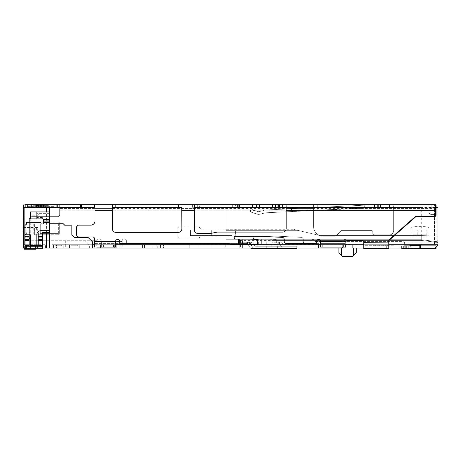 <?xml version="1.0" encoding="UTF-8"?>
<svg xmlns="http://www.w3.org/2000/svg" width="461" height="461" viewBox="0 0 461 461"><rect width="100%" height="100%" fill="white"/><g stroke="black" fill="none" stroke-linecap="round" stroke-linejoin="round"><path stroke-width="0.35" stroke-dasharray="2.31 1.73" d="M347.571 252.922L356.261 252.922L347.571 252.922M338.881 252.922L342.362 256.397L352.786 256.397L347.571 256.397L352.786 256.397L356.261 252.922M353.564 248.058L347.571 248.058L356.261 248.058L353.564 248.058L353.564 255.008L341.584 255.008L341.584 248.058L352.855 248.058M339.792 253.562L341.584 255.008M310.916 210.579L310.783 207.802L265.392 210.02A4.172 4.172 0 0 0 264.499 210.164L259.52 211.524A3.475 3.475 0 0 1 257.428 211.443A3.475 3.475 0 0 0 259.52 211.524A3.475 3.475 0 0 1 257.428 211.443L253.59 210.072L257.428 211.443L253.59 210.072L252.657 212.688L253.59 210.072L252.657 212.688L256.489 214.065L250.692 211.985L252.657 212.688L250.692 211.985L252.657 212.688L253.59 210.072L252.282 209.605L257.428 211.443A3.475 3.475 0 0 0 259.52 211.524L264.499 210.164A4.172 4.172 0 0 1 265.392 210.02A4.172 4.172 0 0 0 264.499 210.164A4.172 4.172 0 0 1 265.392 210.02L374.407 204.69A3.475 3.475 0 0 1 374.574 204.684L380.434 204.684L374.574 204.684L374.574 207.467L380.434 207.467L265.53 212.798A1.389 1.389 0 0 0 265.231 212.844L258.598 214.428L253.631 213.04L258.598 214.428L256.489 214.065L260.252 214.209L265.231 212.844A1.389 1.389 0 0 1 265.53 212.798L374.539 207.467A0.697 0.697 0 0 1 374.574 207.467L225.913 207.317L225.913 230.679L299.108 230.679L225.913 230.679L225.913 239.714L421.268 239.714L225.913 239.714L225.913 230.679L299.108 230.679L319.963 235.542L421.268 235.542L437.95 236.239L437.95 207.317L429.099 207.317L429.099 208.407L393.642 208.407L393.642 207.317L313.555 207.317L313.555 208.407L59.665 208.407L59.665 207.317L56.282 207.317L56.282 204.955L56.282 207.317L54.196 207.317L54.196 204.955L56.282 204.955L31.947 204.955L31.947 227.55L37.716 227.55L37.716 231.024L23.05 231.024L23.05 227.55L34.638 227.55L34.638 222.202L33.244 222.202L33.244 234.718L34.638 234.718L34.638 231.024L34.638 234.718L58.276 234.718L33.244 234.718M40.989 206.344L48.636 206.344L40.989 206.344M40.989 205.646L48.636 205.646L40.989 205.646M281.458 207.317L281.994 207.317L281.994 204.684L235.41 204.684L237.83 204.684L237.83 207.467L238.637 207.508L436.048 207.467L421.268 207.467L421.268 235.542L319.963 235.542L299.108 230.679L319.963 235.542L421.268 235.542L421.268 239.714L239.121 239.714L242.595 239.714L240.509 239.714L240.509 248.058L242.595 248.058L239.818 248.058L435.167 248.058L89.653 248.058L89.653 245.275L85.481 241.103L65.318 241.103L65.318 248.058L45.437 248.058L45.437 244.722L24.3 244.722L24.3 208.43L24.3 244.722L24.3 230.419L24.3 244.722L31.947 244.722L31.947 231.024L37.716 231.024M278.819 207.317L238.89 207.317L238.89 205.358L237.83 204.684L380.434 204.684L199.371 204.684L281.994 204.684L281.994 207.317L235.41 207.317L235.41 204.684L235.41 207.317L238.637 207.508M232.655 204.684L232.655 207.467L225.913 207.467L281.458 207.467M257.29 244.589L242.307 244.589L242.307 239.029L238.504 239.029L238.504 244.589L230.684 244.589L229.019 243.615L119.704 243.615L119.704 241.529A2.086 2.086 0 0 0 117.618 239.443A2.086 2.086 0 0 0 115.532 241.529L115.532 243.368L94.672 243.368L94.672 244.722L115.532 244.722L115.532 243.368M112.461 204.684L435.633 204.684L436.048 205.105L436.048 215.114A1.389 1.389 0 0 1 434.66 216.503L416.583 216.503A1.389 1.389 0 0 0 415.666 216.849L388.773 240.556L388.773 242.924L363.746 242.642A2.086 2.086 0 0 0 361.66 240.556L347.755 240.556A2.086 2.086 0 0 0 345.992 241.529L320.643 241.529A2.086 2.086 0 0 0 318.557 239.443A2.086 2.086 0 0 0 316.477 241.529L316.477 243.615L286.316 243.615A2.086 2.086 0 0 1 284.23 241.529L284.23 239.449A2.086 2.086 0 0 0 282.247 237.363L259.514 236.245L235.565 236.245A1.389 1.389 0 0 0 234.176 237.64A1.389 1.389 0 0 0 235.565 239.029L238.504 239.029M383.517 244.722L390.121 244.722L383.517 244.722M383.517 248.058L390.121 248.058L383.517 248.058M49.327 223.723L63.232 223.723L65.318 225.809L71.83 225.809L71.83 234.845L74.613 237.628L88.258 237.628L92.431 241.8L92.431 244.722L350.377 244.578M342.287 244.578L342.287 247.09M342.287 248.058L341.584 248.058M30.34 211.939L49.327 211.939L36.874 211.939L36.874 213.334L36.874 211.939L32.846 211.939L49.327 211.939L49.327 222.98L49.327 219.436L43.766 219.436L43.766 220.283A1.389 1.389 0 0 0 42.377 218.894L42.377 217.5L42.377 218.894L36.874 218.894L36.874 217.5L36.874 218.894L32.846 218.894L49.327 218.894L30.34 218.894M32.846 218.894L32.846 211.939M246.768 244.722L239.818 244.722L239.818 242.215L246.768 242.215L239.818 242.215L239.818 244.722L239.818 242.215L246.768 242.215L246.768 244.722L239.818 244.722L239.818 242.215L247.471 242.215L246.768 242.215L246.768 244.722L247.471 244.722L246.768 244.722L246.768 242.215L247.471 242.215L239.818 242.215L239.818 244.722L239.818 242.215L246.768 242.215L246.768 244.722L246.768 242.215L247.471 242.215L239.818 242.215L239.818 244.722L239.818 242.215L246.768 242.215L246.768 244.722L246.768 242.215L247.471 242.215L239.818 242.215L239.818 244.722L239.818 242.215L246.768 242.215L246.768 244.722L239.818 244.722L239.818 242.215L247.471 242.215L239.818 242.215L239.818 244.722L247.471 244.722L247.471 242.215L246.768 242.215L246.768 244.722L246.768 242.215L247.471 242.215L247.471 244.722L246.768 244.722L246.768 242.215L246.768 244.722L239.818 244.722L247.471 244.722L247.471 242.215A3.895 3.895 0 0 1 250.842 244.163A3.895 3.895 0 0 0 247.471 242.215L247.471 244.722L246.768 244.722L246.768 242.215L246.768 244.722L246.768 242.215L246.768 244.722L239.818 244.722L247.471 244.722L247.471 242.215A3.895 3.895 0 0 1 250.842 244.163A3.895 3.895 0 0 0 247.471 242.215L247.471 244.722L246.768 244.722L246.768 242.215L246.768 244.722L239.818 244.722L247.471 244.722L247.471 242.215A3.895 3.895 0 0 1 250.842 244.163A3.895 3.895 0 0 0 247.471 242.215L247.471 244.722L246.768 244.722L246.768 242.215L246.768 244.722L246.768 242.215L246.768 244.722L239.818 244.722L247.471 244.722L247.471 242.215A3.895 3.895 0 0 1 250.842 244.163A3.895 3.895 0 0 0 247.471 242.215L247.471 244.722L246.768 244.722L246.768 242.215L246.768 244.722M248.675 245.413A1.389 1.389 0 0 0 247.471 244.722L247.471 242.215A3.895 3.895 0 0 1 250.842 244.163A3.895 3.895 0 0 0 247.471 242.215L247.471 244.722A1.389 1.389 0 0 1 248.675 245.413A1.389 1.389 0 0 0 247.471 244.722A1.389 1.389 0 0 1 248.675 245.413A1.389 1.389 0 0 0 247.471 244.722A1.389 1.389 0 0 1 248.675 245.413A1.389 1.389 0 0 0 247.471 244.722A1.389 1.389 0 0 1 248.675 245.413A1.389 1.389 0 0 0 247.471 244.722A1.389 1.389 0 0 1 248.675 245.413A1.389 1.389 0 0 0 247.471 244.722A1.389 1.389 0 0 1 248.675 245.413L249.476 246.802L248.675 245.413M251.643 245.546L250.842 244.163A3.895 3.895 0 0 0 247.471 242.215A3.895 3.895 0 0 1 250.842 244.163L251.643 245.546A1.389 1.389 0 0 0 252.847 246.243A1.389 1.389 0 0 1 251.643 245.546A1.389 1.389 0 0 0 252.847 246.243A1.389 1.389 0 0 1 251.643 245.546A1.389 1.389 0 0 0 252.847 246.243A1.389 1.389 0 0 1 251.643 245.546A1.389 1.389 0 0 0 252.847 246.243A1.389 1.389 0 0 1 251.643 245.546A1.389 1.389 0 0 0 252.847 246.243A1.389 1.389 0 0 1 251.643 245.546A1.389 1.389 0 0 0 252.847 246.243A1.389 1.389 0 0 1 251.643 245.546M296.792 248.058L296.792 246.243L296.792 248.744L296.792 246.243L296.792 248.744L252.847 248.744L296.792 248.744L296.792 246.243L296.792 248.744L296.792 246.243L296.792 248.744L252.847 248.744L296.792 248.744L296.792 246.243L296.792 248.744L255.625 248.744L296.792 248.744L296.792 246.243L296.792 248.744L252.847 248.744A3.895 3.895 0 0 1 249.476 246.802A3.895 3.895 0 0 0 252.847 248.744A3.895 3.895 0 0 1 249.476 246.802A3.895 3.895 0 0 0 252.847 248.744A3.895 3.895 0 0 1 249.476 246.802A3.895 3.895 0 0 0 252.847 248.744A3.895 3.895 0 0 1 249.476 246.802A3.895 3.895 0 0 0 252.847 248.744A3.895 3.895 0 0 1 249.476 246.802A3.895 3.895 0 0 0 250.634 248.058M296.792 248.744L296.792 246.243L296.792 248.744L284.823 248.744L296.792 248.744L296.792 246.243L255.625 246.243A1.389 1.389 0 0 1 254.42 245.546L253.625 244.163A3.895 3.895 0 0 0 250.254 242.215L242.595 242.215L242.595 244.722L242.595 242.215L249.551 242.215L249.551 244.722L242.595 244.722L242.595 242.215L250.254 242.215L242.595 242.215L242.595 244.722L250.254 244.722L249.551 244.722L249.551 242.215L249.551 244.722L249.551 242.215L250.254 242.215L250.254 244.722L250.254 242.215A3.895 3.895 0 0 1 253.625 244.163A3.895 3.895 0 0 0 250.254 242.215L250.254 244.722L249.551 244.722L249.551 242.215L249.551 244.722L242.595 244.722L250.254 244.722L250.254 242.215A3.895 3.895 0 0 1 253.625 244.163L254.42 245.546A1.389 1.389 0 0 0 255.625 246.243A1.389 1.389 0 0 1 254.42 245.546A1.389 1.389 0 0 0 255.625 246.243L284.823 246.243A1.389 1.389 0 0 1 283.619 245.546L282.824 244.163A3.895 3.895 0 0 0 279.452 242.215L271.794 242.215L271.794 244.722L271.794 242.215L278.749 242.215L278.749 244.722L271.794 244.722L279.452 244.722L278.749 244.722L278.749 242.215L279.452 242.215L279.452 244.722L279.452 242.215A3.895 3.895 0 0 1 282.824 244.163L283.619 245.546A1.389 1.389 0 0 0 284.823 246.243L296.792 246.243L296.792 248.744L255.625 248.744A3.895 3.895 0 0 1 252.253 246.802L251.452 245.413A1.389 1.389 0 0 0 250.254 244.722A1.389 1.389 0 0 1 251.452 245.413A1.389 1.389 0 0 0 250.254 244.722A1.389 1.389 0 0 1 251.452 245.413L252.253 246.802A3.895 3.895 0 0 0 255.625 248.744A3.895 3.895 0 0 1 252.253 246.802A3.895 3.895 0 0 0 255.625 248.744L296.792 248.744L296.792 246.243L296.792 248.744L252.847 248.744A3.895 3.895 0 0 1 249.476 246.802A3.895 3.895 0 0 0 252.847 248.744M249.551 244.722L249.551 242.215L249.551 244.722M278.749 244.722L278.749 242.215L278.749 244.722M280.657 245.413A1.389 1.389 0 0 0 279.452 244.722A1.389 1.389 0 0 1 280.657 245.413L281.452 246.802L280.657 245.413M284.823 248.744A3.895 3.895 0 0 1 281.452 246.802A3.895 3.895 0 0 0 284.823 248.744M49.327 230.679L49.327 222.98L49.327 230.679L40.989 230.679A4.172 4.172 0 0 0 36.817 234.845L36.817 248.75L38.205 248.75L38.205 246.249L36.817 246.249L36.817 248.75L36.817 246.249L42.377 246.249L38.205 246.249L38.205 245.557L42.377 245.557L42.377 246.249L26.386 246.249L29.17 246.249L29.17 248.75L30.559 248.75L30.559 246.249L36.817 246.249L29.17 246.249L30.559 246.249L30.559 248.75L36.817 248.75M43.766 219.436L43.766 223.308A0.697 0.697 0 0 1 43.075 224L41.68 224A0.697 0.697 0 0 1 40.989 223.308L40.989 223.026A0.697 0.697 0 0 0 40.291 222.335L27.084 222.335A0.697 0.697 0 0 0 26.386 223.026L26.386 223.758A1.389 1.389 0 0 1 24.998 225.147L24.998 234.188L29.17 234.188A1.389 1.389 0 0 1 30.559 235.577L30.559 248.75M42.377 217.5L36.874 217.5L36.874 213.334L49.327 213.334M49.327 211.939L49.327 219.436M42.377 248.75L40.989 248.75L40.989 246.249L40.989 248.756L26.386 248.756L26.386 246.249L24.998 246.249L24.998 248.75L26.386 248.75L26.386 246.249L24.998 246.249L29.17 246.249L29.17 248.75L26.386 248.75M40.989 248.75L38.205 248.75L38.205 246.249L38.205 248.756M49.327 207.317L49.327 248.058M24.998 225.147L24.998 231.791L24.998 224.835L49.327 224.835L49.327 232.482L42.377 232.482L42.377 245.557M25.874 224.835L49.327 224.835L49.327 232.482M112.363 208.407L112.363 207.317L181.882 207.317L181.882 228.881A3.475 3.475 0 0 1 178.407 232.356L115.838 232.356A3.475 3.475 0 0 1 112.363 228.881L112.363 208.407L94.983 208.407L94.983 207.317L47.477 207.317M320.643 243.368L320.643 244.722L345.675 244.722L345.675 243.368L320.643 243.368L320.643 241.529M363.746 244.722L388.773 244.722M436.048 208.407L286.16 208.407L286.16 204.793M181.882 208.407L194.398 208.407L194.398 207.317L286.16 207.317M242.307 239.029L257.29 239.345M39.018 207.467L47.477 207.467M46.549 232.482L46.549 211.939M70.671 244.722L71.225 245.275L77.483 245.275L78.042 244.722L76.791 245.972L71.922 245.972L70.671 244.722L69.49 244.722L79.223 244.722L70.671 244.722M79.223 248.058L79.223 244.722L79.223 248.058L69.49 248.058L79.223 248.058M69.49 248.058L69.49 244.722L114.68 244.722L69.49 244.722L69.49 248.058L114.68 248.058L52.11 248.058L257.889 248.058L52.11 248.058L160.561 248.058L52.11 248.058L160.561 248.058L52.11 248.058L160.561 248.058L52.11 248.058L160.561 248.058L52.11 248.058L160.561 248.058L160.561 244.722L52.11 244.722L52.11 248.058L52.11 244.722L160.561 244.722L160.561 248.058L160.561 244.722L52.11 244.722L52.11 248.058L52.11 244.722L160.561 244.722L160.561 248.058L160.561 244.722L52.11 244.722L52.11 248.058L52.11 244.722L160.561 244.722L160.561 248.058L160.561 244.722L52.11 244.722L52.11 248.058L52.11 244.722L160.561 244.722L160.561 248.058L160.561 244.722L116.766 244.722L116.766 248.058L160.561 248.058L160.561 244.722L114.68 244.722L114.68 248.058L157.783 248.058L114.68 248.058L157.783 248.058L116.766 248.058L157.783 248.058L116.766 248.058L116.766 244.722L157.783 244.722L116.766 244.722L116.766 248.058L116.766 244.722L114.68 244.722L116.766 244.722L116.766 248.058L116.766 244.722L157.783 244.722L116.766 244.722L116.766 248.058L116.766 244.722L114.68 244.722L114.68 248.058L114.68 244.722L52.11 244.722L52.11 248.058L52.11 244.722L225.913 244.722L52.11 244.722L52.11 248.058L52.11 244.722L142.489 244.722L52.11 244.722L52.11 248.058L52.11 244.722L114.68 244.722L114.68 248.058L114.68 244.722L116.766 244.722L116.766 248.058L116.766 244.722L160.561 244.722L52.11 244.722L52.11 248.058L52.11 244.722L114.68 244.722L114.68 248.058L114.68 244.722L52.11 244.722L52.11 248.058L52.11 244.722L114.68 244.722L114.68 248.058L114.68 244.722L116.766 244.722L52.11 244.722L52.11 248.058L52.11 244.722L160.561 244.722L160.561 248.058L160.561 244.722L52.11 244.722L52.11 248.058L52.11 244.722L114.68 244.722L114.68 248.058L69.49 248.058L69.49 244.722L69.49 248.058M54.68 244.722L55.239 245.275L61.492 245.275L62.051 244.722L60.8 245.972L55.931 245.972L54.68 244.722L53.499 244.722L63.232 244.722L54.68 244.722M63.232 248.058L63.232 244.722L225.216 244.722L225.216 248.058L63.232 248.058L63.232 244.722L63.232 248.058L225.216 248.058L225.216 244.722L63.232 244.722L63.232 248.058L53.499 248.058L63.232 248.058M53.499 248.058L53.499 244.722L53.499 248.058M363.746 248.058L388.773 248.058M401.802 248.058L420.57 248.058M42.377 248.058L23.609 248.058L45.437 248.058L45.437 244.722L31.947 244.722L31.947 231.024L23.609 231.024M24.998 248.058L24.998 207.317L23.609 207.317L24.998 207.317L24.3 207.317L24.3 208.43L23.609 208.43L23.609 248.058L24.998 248.058L23.609 248.058L24.998 248.058L23.609 248.058L23.609 244.722L37.508 244.722L23.609 244.722L37.508 244.722L37.508 248.058L23.609 248.058L37.508 248.058L23.609 248.058L37.508 248.058L37.508 244.722L37.508 248.058L37.508 244.722L37.508 248.058L23.609 248.058L24.998 248.058L24.998 207.317L24.998 248.058L24.998 207.317L24.998 248.058L24.998 207.317L24.998 248.058L24.998 207.317L24.998 248.058L23.609 248.058L23.609 207.317L23.609 248.058L23.609 207.317L24.998 207.317L23.609 207.317L23.609 248.058L23.609 207.317L24.998 207.317L24.998 248.058L23.609 248.058L23.609 244.722L37.508 244.722L23.609 244.722L23.609 248.058L23.609 207.317L23.609 248.058L23.609 244.722L37.508 244.722L37.508 248.058L23.609 248.058L23.609 207.317L24.998 207.317L23.609 207.317L23.609 248.058L23.609 242.492L24.3 242.492L23.609 242.492L24.3 242.492L23.609 242.492L23.609 233.802L24.3 233.11L23.609 233.802L23.609 236.845L24.3 236.522M65.318 248.058L89.653 248.058L89.653 245.275L85.481 241.103L65.318 241.103L65.318 248.058M393.458 245.275L373.571 245.275L373.571 244.722L393.458 244.722L393.458 245.275L393.458 244.722L399.019 244.722L399.019 243.886L399.019 248.058L399.019 244.722L434.245 244.722L434.245 243.42L433.778 243.886L399.019 243.886L433.778 243.886L437.95 239.714L437.95 245.275L435.167 248.058L239.818 248.058L240.509 248.058L240.509 239.714L239.818 239.714L239.818 240.412L421.221 240.412L437.95 242.498L436.561 243.886L357.304 243.886L356.612 244.578L357.304 243.886L436.561 243.886L437.95 242.492L421.221 240.412L271.794 240.412L271.794 239.714L239.818 239.714L239.818 248.058L239.818 240.412L239.121 239.714L239.818 240.412M144.57 248.058L189.759 248.058L144.57 248.058L144.57 244.722L189.759 244.722L142.489 244.722L144.57 244.722L144.57 248.058M56.421 248.058L66.989 248.058L56.421 248.058L56.421 244.722L66.989 244.722L56.421 244.722L56.421 248.058M163.482 248.058L152.914 248.058L163.482 248.058L163.482 244.722L152.914 244.722L163.482 244.722L163.482 248.058M347.571 248.058L338.881 248.058L347.571 248.058M25.943 234.188A1.383 1.383 0 0 0 24.998 231.791A1.383 1.383 0 0 1 26.381 233.174A1.383 1.383 0 0 1 24.998 234.557L24.998 237.213L29.17 237.213L29.17 248.756M24.998 236.516L29.17 236.516L29.17 233.18A1.389 1.389 0 0 1 30.559 231.791A1.389 1.389 0 0 0 29.17 233.18L29.17 234.188M38.205 245.557L38.205 237.213L42.377 237.213L38.205 237.213L38.205 233.18A1.389 1.389 0 0 0 36.817 231.791L30.559 231.791L36.817 231.791A1.389 1.389 0 0 1 37.779 232.177M242.595 248.058L242.595 239.714L242.595 248.058M271.794 240.412L271.103 239.714L271.794 239.714L271.794 248.058L271.794 240.412L271.103 239.714L421.268 239.714L437.95 241.8L437.95 245.275L435.167 248.058L437.95 245.275L437.95 207.317L429.099 207.317L436.469 207.317L429.099 207.317L429.099 204.684L429.099 207.317M344.765 244.578L318.372 244.578L318.372 248.058M92.431 244.722L92.431 248.058M24.998 207.317L23.609 207.317L24.998 207.317M54.196 207.317L24.3 207.317L24.3 239.714L23.609 239.714L24.3 239.714L24.3 208.43L23.609 208.43L23.609 236.845M23.609 227.55L31.947 227.55L31.947 215.8L37.508 215.8L31.947 215.8L31.947 204.955L23.609 204.955L23.609 221.706L24.3 222.404L23.609 221.706L23.609 216.14L23.609 225.878L23.609 208.43L24.3 208.43L23.609 208.43L23.609 207.317M37.508 215.8L38.903 214.405L38.903 204.955L38.903 214.405L37.508 215.8M434.245 244.722L437.95 244.722L434.475 244.722L434.475 207.317M434.475 244.722L342.892 244.722L342.892 243.368L315.082 243.368L315.082 241.581L315.082 247.09L315.082 243.368M317.168 247.09L342.892 247.09L315.082 247.09L317.168 247.09L317.168 244.722L122.205 244.722L122.205 243.373L101.351 243.373L101.351 244.722L100.498 244.722L100.498 248.058L100.498 244.722L373.571 244.722L373.571 245.275M58.368 233.635L58.368 223.902L54.888 223.902L54.888 233.635L58.368 233.635L40.291 233.635L40.291 223.902L58.368 223.902M232.171 229.981L190.456 229.981L190.456 235.542L232.171 235.542L232.171 229.981L190.456 229.981L190.456 235.542L211.311 235.542L211.311 229.981M417.787 234.845L417.787 229.981L412.923 229.981L412.923 234.845L426.828 234.845L426.828 229.981L412.923 229.981L412.923 234.845L426.828 234.845M261.347 239.029L276.323 239.34L276.323 244.589L261.347 244.589L261.347 239.029L254.599 239.029A1.389 1.389 0 0 1 253.21 237.64A1.389 1.389 0 0 1 254.599 236.245L278.571 236.245L301.281 237.363A2.086 2.086 0 0 1 303.263 239.449L303.263 241.529A2.086 2.086 0 0 0 305.349 243.615A2.086 2.086 0 0 1 303.263 241.529L303.263 239.449A2.086 2.086 0 0 0 301.281 237.363L278.571 236.245L254.599 236.245A1.389 1.389 0 0 0 253.21 237.64A1.389 1.389 0 0 0 254.599 239.029L269.829 239.029M277.355 248.058L277.067 239.714M266.233 248.058L266.233 239.714M239.818 248.058L239.818 239.714L239.818 248.058M157.783 248.058L157.783 244.722L52.11 244.722L52.11 248.058L52.11 244.722L114.68 244.722L114.68 248.058L114.68 244.722L116.766 244.722L116.766 248.058L116.766 244.722L157.783 244.722L52.11 244.722L52.11 248.058L52.11 244.722L114.68 244.722L114.68 248.058L114.68 244.722L116.766 244.722L116.766 248.058L116.766 244.722L157.783 244.722L52.11 244.722L52.11 248.058L52.11 244.722L160.561 244.722L160.561 248.058L160.561 244.722L52.11 244.722L52.11 248.058L52.11 244.722L160.561 244.722L160.561 248.058L160.561 244.722L160.561 248.058L160.561 244.722L52.11 244.722L52.11 248.058L52.11 244.722L114.68 244.722L114.68 248.058L114.68 244.722L116.766 244.722L116.766 248.058L116.766 244.722L157.783 244.722L157.783 248.058M212.008 244.722L212.008 248.058L212.008 244.722M225.913 243.886L225.913 244.722L225.913 243.886L257.889 243.886L225.913 243.886M257.889 243.886L257.889 248.058L257.889 243.886M198.103 244.722L198.103 248.058L198.103 244.722M152.914 248.058L152.914 244.722L152.914 248.058M66.989 248.058L66.989 244.722L66.989 248.058M142.489 248.058L142.489 244.722L142.489 248.058M189.759 248.058L189.759 244.722L189.759 248.058M114.68 244.722L116.766 244.722L114.68 244.722M115.532 241.529L94.672 241.529L94.672 239.029A2.086 2.086 0 0 0 92.592 236.942L78.71 236.942A2.086 2.086 0 0 1 78.018 236.821L78.018 225.245A2.086 2.086 0 0 1 78.71 225.124L90.811 225.124A4.172 4.172 0 0 0 94.983 220.952L94.983 208.407M344.765 244.722L318.372 244.722M434.245 243.42L437.95 239.714L437.95 244.722L350.377 244.722M410.837 244.722L420.57 244.722L410.14 244.722L410.837 244.722L410.14 248.001C410.67 248.11 410.238 248.358 408.838 248.738L401.802 248.738M94.672 241.529L94.672 243.368M345.992 241.529L345.675 243.368M194.398 208.407L194.398 227.74A3.475 3.475 0 0 0 194.467 228.437L194.398 229.993A3.475 3.475 0 0 0 197.873 233.468L210.521 233.468L217.477 232.079L282.685 232.079A3.475 3.475 0 0 0 286.16 228.598L286.16 208.407M238.504 244.589L242.307 244.589M94.983 207.317L94.983 204.684L27.268 204.684L27.268 207.317L59.665 207.317L59.665 204.684L59.665 214.555A2.086 2.086 0 0 1 57.579 216.641L32.132 216.641A2.783 2.783 0 0 0 30.743 217.016L30.743 239.91L29.354 237.501L29.354 219.424L29.354 237.501A2.783 2.783 0 0 0 32.132 240.279A2.783 2.783 0 0 1 30.743 239.91M29.17 236.516L29.17 237.213L24.998 237.213L24.998 248.756L26.386 248.756M421.221 240.412L421.268 239.714L421.221 240.412M434.245 236.084L437.95 236.239L437.95 241.8L421.268 239.714L437.95 241.8L421.268 239.714L421.268 235.542L437.95 236.239L421.268 235.542L434.245 236.084L434.245 207.467M421.268 243.886L421.268 244.722M39.018 207.317L27.268 207.317M25.182 207.317L25.182 204.684L25.182 207.317L25.182 204.684L25.182 207.317L25.182 204.684L25.182 207.317L25.182 204.684L41.45 204.684L40.338 204.684L41.45 204.684L40.338 204.684L41.45 204.684L41.45 207.317L41.45 204.684L41.45 207.317L41.45 204.684L41.45 207.317L41.45 204.684L41.45 207.317L41.45 204.684L41.45 207.317L41.45 204.684L41.45 207.317L41.45 204.684L25.182 204.684L43.536 204.684L27.96 204.684L27.96 207.317L43.536 207.317L25.182 207.317L35.612 207.317A5.561 5.561 0 0 1 40.338 204.684L43.536 204.684L40.338 204.684A5.561 5.561 0 0 0 35.612 207.317L25.182 207.317L27.96 207.317L27.96 204.684L25.182 204.684L43.536 204.684L27.268 204.684M23.609 209.415L24.3 209.012L23.05 209.738L23.05 218.883L24.3 218.883L24.3 209.012L24.3 218.883L23.609 218.883M23.609 232.413L24.3 231.716L23.609 232.413M23.609 235.594L24.3 235.329M122.205 243.373L122.205 240.907A2.086 2.086 0 0 1 124.291 238.827A2.086 2.086 0 0 1 126.377 240.907L126.377 243.615L248.081 243.615L249.747 244.589L261.347 244.589M276.323 239.34L270.054 239.029M101.351 243.373L101.351 240.907A2.086 2.086 0 0 0 97.277 240.279L32.132 240.279L97.277 240.279A2.086 2.086 0 0 1 101.351 240.907L101.351 247.09L122.205 247.09L122.205 240.907A2.086 2.086 0 0 1 124.291 238.827A2.086 2.086 0 0 1 126.377 240.907L126.377 243.615L248.081 243.615L249.747 244.589L276.323 244.589M417.787 229.981L426.828 229.981M232.171 235.542L211.311 235.542M54.888 223.902L40.291 223.902L40.291 233.635L54.888 233.635M37.716 227.55L34.592 227.55L34.638 222.202L58.276 222.202A1.389 1.389 0 0 1 59.665 223.597L59.665 233.329A1.389 1.389 0 0 1 58.276 234.718A1.389 1.389 0 0 0 59.665 233.329L59.665 223.597A1.389 1.389 0 0 0 58.276 222.202L33.244 222.202M54.196 204.955L25.182 204.955M27.084 204.955L54.888 204.955L27.084 204.955L27.084 206.344L54.888 206.344L54.888 204.955L54.888 206.344L27.084 206.344L27.084 204.955M393.642 208.407L393.642 230.684A4.172 4.172 0 0 1 389.47 234.856L374.176 234.856A1.389 1.389 0 0 1 372.788 233.468L372.788 231.797A1.389 1.389 0 0 0 371.393 230.408L341.365 230.408L335.798 236.245L323.288 236.245A9.733 9.733 0 0 1 313.555 226.512L313.555 208.407M59.665 208.407L59.665 214.555A2.086 2.086 0 0 1 57.579 216.641L32.132 216.641A2.783 2.783 0 0 0 29.354 219.424L30.743 217.016M314.033 207.317L313.555 207.317L313.555 205.278L314.033 204.684L314.033 207.317L393.642 207.317L393.642 205.278L393.642 230.684A4.172 4.172 0 0 1 389.47 234.856L374.176 234.856A1.389 1.389 0 0 1 372.788 233.468L372.788 231.797A1.389 1.389 0 0 0 371.393 230.408L341.365 230.408L335.798 236.245L323.288 236.245A9.733 9.733 0 0 1 313.555 226.512L313.555 205.278M342.892 243.368L342.892 241.529A2.086 2.086 0 0 1 345.012 239.518A2.086 2.086 0 0 1 347.064 241.604L402.678 241.604A2.086 2.086 0 0 1 404.62 242.924L404.764 245.701L436.048 245.701L436.048 214.417L431.185 214.417A2.086 2.086 0 0 1 429.099 212.331L429.099 208.407M436.048 207.317L437.95 207.317L437.95 244.722M101.351 244.722L122.205 244.722L122.205 247.09L101.351 247.09L101.351 244.722M317.168 244.722L342.892 244.722L342.892 247.09L342.892 241.529A2.086 2.086 0 0 1 345.012 239.518A2.086 2.086 0 0 1 347.064 241.604L402.678 241.604A2.086 2.086 0 0 1 404.62 242.924L404.764 248.485L436.048 248.485L436.048 214.417L431.185 214.417A2.086 2.086 0 0 1 429.099 212.331L429.099 204.684M315.082 241.627L315.082 241.529A2.086 2.086 0 0 0 312.961 239.518A2.086 2.086 0 0 0 310.91 241.604L310.91 243.615L305.349 243.615L310.91 243.615L310.91 241.604A2.086 2.086 0 0 1 312.961 239.518A2.086 2.086 0 0 1 315.082 241.529L315.082 241.581M112.363 207.317L112.363 204.793M320.643 244.722L320.643 247.09L345.675 247.09L345.675 244.722M345.675 242.261L345.675 242.999M115.532 247.09L115.532 244.722M113.446 244.722L113.446 247.09L96.758 247.09L96.758 244.722M94.672 247.09L94.672 244.722M420.57 245.961L408.838 245.961L408.838 248.738L420.57 248.738L420.57 244.722M410.14 244.722L410.14 247.35M256.685 204.684L256.685 207.317M194.398 207.317L194.398 204.793M181.882 207.317L181.882 204.793M192.421 204.684L199.371 204.684L199.371 207.317L225.913 207.317L192.421 207.317L192.421 204.684L199.371 204.684L199.371 207.317L192.421 207.317L192.421 204.684M310.783 207.802L374.407 204.69A3.475 3.475 0 0 1 374.574 204.684L380.434 204.684L378.348 204.684L378.348 207.467L380.434 207.467L232.655 207.467M374.574 204.684L378.348 204.684L378.348 207.467L374.574 207.467L374.574 204.684M30.046 204.684L43.951 204.684L30.046 204.684L31.44 206.079L30.046 204.684M45.345 204.684L43.951 204.684L45.345 204.684L45.345 207.317L31.44 207.317L45.345 207.317L45.345 204.684M24.998 239.714L29.17 239.714M38.205 239.714L42.377 239.714M421.268 207.467L225.913 207.467L225.913 230.679L299.108 230.679L293.15 229.284L319.963 235.542L421.268 235.542M38.666 204.684L38.666 207.317M40.338 204.684A5.561 5.561 0 0 0 35.612 207.317A5.561 5.561 0 0 1 40.338 204.684A5.561 5.561 0 0 0 35.612 207.317A5.561 5.561 0 0 1 40.338 204.684M43.536 207.317L43.536 204.684L43.536 207.317M26.283 248.756A4.172 4.172 0 0 1 24.093 245.085L24.093 231.716A4.172 4.172 0 0 1 24.3 230.419A4.172 4.172 0 0 0 24.093 231.716L24.093 245.085A4.172 4.172 0 0 0 27.723 249.217L29.337 249.251L29.337 245.776L24.295 245.776L34.206 245.776L28.265 245.776A0.697 0.697 0 0 1 27.568 245.085L27.568 244.722L27.568 245.085A0.697 0.697 0 0 0 28.173 245.771L27.723 249.217M23.609 225.878L24.3 226.576L23.609 225.878L24.3 225.878M34.592 231.024L34.592 227.55L34.592 231.024M177.848 236.666L177.848 228.322A1.389 1.389 0 0 1 179.243 226.933L198.708 226.933L201.486 229.019L234.159 229.019A1.389 1.389 0 0 1 235.554 230.408L235.554 234.58A1.389 1.389 0 0 1 234.159 235.969L201.486 235.969L198.708 238.055L179.243 238.055A1.389 1.389 0 0 1 177.848 236.666L177.848 228.322A1.389 1.389 0 0 1 179.243 226.933L198.708 226.933L201.486 229.019L234.159 229.019A1.389 1.389 0 0 1 235.554 230.408L235.554 234.58A1.389 1.389 0 0 1 234.159 235.969L201.486 235.969L198.708 238.055L179.243 238.055A1.389 1.389 0 0 1 177.848 236.666M429.099 229.434L429.099 234.303A2.783 2.783 0 0 1 426.316 237.081L413.805 237.081A2.783 2.783 0 0 1 411.022 234.303L411.022 229.434A2.783 2.783 0 0 1 413.805 226.656L426.316 226.656A2.783 2.783 0 0 1 429.099 229.434L429.099 234.303A2.783 2.783 0 0 1 426.316 237.081L413.805 237.081A2.783 2.783 0 0 1 411.022 234.303L411.022 229.434A2.783 2.783 0 0 1 413.805 226.656L426.316 226.656A2.783 2.783 0 0 1 429.099 229.434M393.642 205.278L393.164 204.684L393.164 207.317M436.048 206.724A5.561 5.561 0 0 0 431.744 204.684A5.561 5.561 0 0 1 436.469 207.317M363.746 242.924L363.746 245.701L388.773 245.701L363.746 245.701L363.746 248.485M388.773 242.924L388.773 248.485M78.018 225.245L76.63 227.21L76.63 234.856L78.018 236.821M410.14 245.811L410.14 248.001M409.068 245.961L401.802 245.961M293.15 229.284L225.913 229.284M32.564 204.684A1.389 1.389 0 0 1 32.777 204.782L37.208 207.317L31.44 207.317L31.394 204.684M31.44 206.079L31.394 204.603L32.086 204.603A1.389 1.389 0 0 1 32.777 204.782L37.208 207.317L31.44 207.317L31.44 206.079M278.513 205.358L278.513 207.317L278.513 205.358L279.573 204.684L279.573 207.467L278.767 207.508M238.89 205.358L238.89 207.317L238.585 207.317M380.434 204.684L380.434 207.467L380.434 204.684M42.377 248.756L42.377 246.249M28.173 245.771L28.265 249.251M388.773 240.556L388.773 240.002M374.539 207.467L374.574 207.467A0.697 0.697 0 0 0 374.539 207.467L374.407 204.69L374.539 207.467L364.363 207.963L374.539 207.467M28.265 245.776L29.337 245.776L29.337 249.251M24.295 248.058L24.295 245.776L24.295 249.251L35.595 249.251L35.595 245.776L34.206 245.776L35.595 245.776L35.595 248.756M404.764 243.431L404.764 243.938M420.57 248.485L404.764 248.485L404.764 245.701L436.048 245.701L436.048 247.177M386.693 245.701L386.693 248.485L365.832 248.485L365.832 245.701M406.665 245.961L406.665 248.738L406.665 245.961M265.53 212.798L364.363 207.963L265.53 212.798A1.389 1.389 0 0 0 265.231 212.844A1.389 1.389 0 0 1 265.53 212.798M317.86 210.239L317.727 207.462M25.499 249.251L25.499 245.776M264.522 213.04L253.631 213.04L264.522 213.04M41.542 206.344L45.017 206.344L41.542 206.344C44.544 206.344 44.544 206.344 41.542 206.344C44.544 206.344 44.544 206.344 41.542 206.344C44.544 206.344 44.544 206.344 41.542 206.344C44.544 206.344 44.544 206.344 41.542 206.344L41.542 205.646L45.017 205.646L40.43 205.646L40.43 206.344L35.566 206.344L40.43 206.344L35.566 206.344L40.43 206.344L36.955 206.344L40.43 206.344L36.955 206.344L40.43 206.344L40.43 205.646L44.988 205.646L41.542 205.646L41.542 206.344L41.542 205.646C44.544 205.646 44.544 205.646 41.542 205.646C44.544 205.646 44.544 205.646 41.542 205.646C44.544 205.646 44.544 205.646 41.542 205.646C44.544 205.646 44.544 205.646 41.542 205.646L41.542 206.344M260.252 214.209L258.598 214.428L260.252 214.209M40.43 205.646L40.43 206.344L40.43 205.646L35.566 205.646L40.43 205.646L35.566 205.646L40.43 205.646L36.955 205.646L40.43 205.646L36.955 205.646L40.43 205.646L40.43 206.344L40.43 205.646M250.507 210.447L252.282 209.605L250.507 210.447L252.282 209.605L250.507 210.447L250.271 211.098L250.507 210.447L250.271 211.098L250.692 211.985L250.271 211.098L250.692 211.985L250.271 211.098L250.507 210.447M76.791 245.972L77.483 245.275L71.225 245.275L71.922 245.972L76.791 245.972M60.8 245.972L61.492 245.275L55.239 245.275L55.931 245.972L60.8 245.972M35.762 211.939L35.762 218.894M36.188 211.939L36.188 218.894M49.327 220.231L43.766 220.231M49.327 222.98L43.766 222.98M49.327 219.563L43.766 219.563M30.559 245.552L36.817 245.552M38.205 236.516L42.377 236.516M112.363 210.245L94.983 210.245M436.048 210.245L286.16 210.245M194.398 210.245L181.882 210.245M238.763 239.029L238.763 244.589M257.797 244.589L257.797 239.029M258.316 244.589L258.316 239.029M59.665 210.245L313.555 210.245L59.665 210.245M393.642 210.245L429.099 210.245L393.642 210.245M315.082 241.529L342.892 241.529L315.082 241.529M101.351 241.529L122.205 241.529L101.351 241.529M36.373 227.55L36.373 231.024M343.589 247.09L343.589 244.722M322.729 247.09L322.729 244.722M420.57 245.264L410.837 245.264M24.998 245.557L29.17 245.557M24.998 240.412L29.17 240.412M38.205 240.412L42.377 240.412M27.96 207.317L27.96 204.684L27.96 207.317M57.579 204.684L57.579 207.317M257.538 244.589L257.538 239.029L257.538 244.589M404.62 242.924L436.048 242.924L404.62 242.924M35.134 227.55L35.134 231.024M317.727 207.317L317.727 204.684M389.47 207.317L389.47 204.684M431.185 204.684L431.185 207.317M103.437 247.09L103.437 244.722M120.119 247.09L120.119 244.722M340.806 247.09L340.806 244.722M43.951 207.317L43.951 204.684L43.951 207.317M239.582 207.317L239.582 204.684M277.822 207.317L277.822 204.684M377.651 204.684L377.651 207.467L377.651 204.684M240.054 204.684L240.054 207.467M238.729 204.684L238.729 207.467M237.421 204.684L237.421 207.467M236.095 204.684L236.095 207.467M234.13 204.684L234.13 207.467M237.83 204.684L237.83 207.467M239.305 204.684L239.305 207.467M34.206 248.756L34.206 249.251M403.191 245.961L403.191 248.738M405.277 245.961L405.277 248.738M408.054 245.961L408.054 248.738M408.751 245.961L408.751 248.738M364.225 205.185L364.363 207.963L364.225 205.185M307.147 207.98L307.28 210.758L307.147 207.98M291.479 208.747L291.611 211.524L291.479 208.747M25.683 248.756L25.683 245.776M27.948 249.24L27.948 245.776M406.85 248.485L406.85 245.701M433.962 248.058L433.962 245.701M34.731 205.646L34.731 206.344M48.636 205.646L48.636 206.344M376.914 248.058L376.914 244.722M390.121 248.058L390.121 244.722M24.3 216.837L23.609 216.14M33.342 205.646L33.342 206.344M47.241 205.646L47.241 206.344M45.017 206.344L45.017 205.646L45.017 206.344M35.566 206.344L35.566 205.646M36.955 206.344L36.955 205.646M43.904 206.344L43.904 205.646L43.904 206.344"/><path stroke-width="0.69" d="M355.356 253.562L352.786 256.397L342.362 256.397L339.792 253.562M341.584 248.058L341.584 255.008C338.201 252.34 338.201 252.34 341.584 255.008L353.564 255.008L353.564 248.058M238.504 244.589L257.29 244.589L257.29 239.345L250.997 239.029L238.504 239.029L238.504 244.589L230.684 244.589L229.019 243.615L119.704 243.615L119.704 241.529A2.086 2.086 0 0 0 117.618 239.443A2.086 2.086 0 0 0 115.532 241.529L115.532 247.09L96.758 247.09M415.39 216.537A1.809 1.809 0 0 1 416.583 216.088L434.66 216.088A0.974 0.974 0 0 0 435.633 215.114L435.633 204.684L436.048 205.105L436.048 215.114A1.389 1.389 0 0 1 434.66 216.503L416.583 216.503A1.389 1.389 0 0 0 415.666 216.849L415.39 216.537L388.773 240.002L388.773 242.924L363.746 242.642A2.086 2.086 0 0 0 361.66 240.556L347.755 240.556A2.086 2.086 0 0 0 345.992 241.529L320.643 241.529A2.086 2.086 0 0 0 318.557 239.443A2.086 2.086 0 0 0 316.477 241.529L316.477 243.615L286.316 243.615A2.086 2.086 0 0 1 284.23 241.529L284.23 239.449A2.086 2.086 0 0 0 282.247 237.363L259.514 236.245L235.565 236.245A1.389 1.389 0 0 0 234.176 237.64A1.389 1.389 0 0 0 235.565 239.029L238.504 239.029M342.287 247.09L342.287 248.058L318.372 248.058L318.372 244.722M36.874 218.894L30.34 218.894L30.34 211.939L36.874 211.939L36.874 218.894L42.377 218.894A1.389 1.389 0 0 1 43.478 219.436L43.766 223.308A0.697 0.697 0 0 1 43.075 224L41.68 224A0.697 0.697 0 0 1 40.989 223.308L40.989 223.026A0.697 0.697 0 0 0 40.291 222.335L27.084 222.335A0.697 0.697 0 0 0 26.386 223.026L26.386 223.758A1.389 1.389 0 0 1 24.998 225.147L24.998 234.188L29.17 234.188A1.389 1.389 0 0 1 30.559 235.577L30.559 246.249M296.792 248.058L296.792 248.744L252.847 248.744A3.895 3.895 0 0 1 250.634 248.058M296.792 248.744L252.847 248.744M49.327 230.679L40.989 230.679A4.172 4.172 0 0 0 36.817 234.845L36.817 246.249M49.327 211.939L36.874 211.939M42.377 248.75L24.998 248.75L24.998 246.249L42.377 246.249L42.377 248.75L42.377 246.249M24.998 248.058L23.609 248.058L23.609 207.317L49.327 207.317L49.327 248.058L46.549 248.058L46.549 232.482M49.327 223.723L63.232 223.723L65.318 225.809L71.83 225.809L71.83 234.845L74.613 237.628L88.258 237.628L92.431 241.8L92.431 248.058L318.372 248.058M49.327 207.317L94.983 207.317M92.431 244.722L94.672 244.722M115.532 244.722L320.643 244.722M345.675 244.722L363.746 244.722M388.773 244.722L437.95 244.722L437.95 207.317L436.048 207.317M282.685 204.684L194.496 204.684L194.398 207.317L286.16 207.317L286.062 204.684L282.685 204.684L282.685 207.317M436.048 210.245L286.16 210.245L286.16 228.598A3.475 3.475 0 0 1 282.685 232.079L217.477 232.079L210.521 233.468L197.873 233.468A3.475 3.475 0 0 1 194.398 229.993L194.467 228.437A3.475 3.475 0 0 1 194.398 227.74L194.496 204.684L112.461 204.684L112.363 207.317L181.882 207.317M46.549 211.939L46.549 207.467M352.855 244.722L352.855 248.058L363.746 248.058M388.773 248.058L401.802 248.058M420.57 248.058L435.167 248.058L437.95 245.275L437.95 244.722M49.327 248.058L92.431 248.058M46.549 248.058L42.377 248.058M24.998 225.147L24.998 224.835L25.874 224.835M29.17 234.188L29.17 239.714L24.998 239.714L24.998 234.557A1.383 1.383 0 0 0 25.943 234.188M37.779 232.177A1.389 1.389 0 0 1 38.205 233.18L38.205 236.516L42.377 236.516L42.377 248.756L40.989 248.756M49.327 232.482L42.377 232.482L42.377 236.516M353.564 255.008C356.941 252.34 356.941 252.34 353.564 255.008L355.316 253.59M115.532 241.529L94.672 241.529L94.672 239.029A2.086 2.086 0 0 0 92.592 236.942L78.71 236.942A2.086 2.086 0 0 1 76.63 234.856L76.63 227.21A2.086 2.086 0 0 1 78.71 225.124L90.811 225.124A4.172 4.172 0 0 0 94.983 220.952L94.983 204.684L40.752 204.684L40.752 207.467M24.998 239.714L24.998 245.557L29.17 245.557L29.17 239.714M29.17 245.557L29.17 246.249M29.17 248.75L36.817 248.75M42.377 239.714L38.205 239.714L38.205 236.516M38.666 207.317L38.666 204.684L40.752 204.684M23.609 231.024L23.05 231.024L23.05 227.55L23.609 227.55M25.182 204.955L23.609 204.955L23.609 207.317M112.461 204.684L94.983 204.684L112.461 204.684L112.363 210.245L94.983 210.245M181.784 207.317L181.882 228.881A3.475 3.475 0 0 1 178.407 232.356L115.838 232.356A3.475 3.475 0 0 1 112.363 228.881L112.363 210.245M345.992 241.529L345.675 247.09L320.643 247.09L320.643 241.529M113.446 247.09L115.532 247.09M410.14 244.722L410.14 245.811L408.838 245.961M401.802 245.961L401.802 248.738L401.802 245.961L420.57 245.961L420.57 244.722M94.672 241.529L94.672 247.09M286.16 210.245L286.062 204.684L435.633 204.684M275.459 204.684L275.459 207.317L275.459 204.684M256.685 204.684L256.685 207.317M38.666 204.684L25.182 204.684L25.182 207.317M24.998 245.557L24.998 248.756L29.17 248.756M36.817 248.756L42.377 248.756M38.205 246.249L38.205 245.557L42.377 245.557M38.205 239.714L38.205 245.557M23.609 209.415L23.05 209.738L23.05 218.883L23.609 218.883M436.469 207.317A5.561 5.561 0 0 0 436.048 206.724M415.666 216.849L388.773 240.556M409.195 248.738L408.838 248.738M363.746 242.924L363.746 248.485L365.832 248.485M388.773 242.924L388.773 248.485L363.746 248.485M420.57 245.961L420.57 248.738L401.802 248.738M31.394 204.684L32.086 204.603A1.389 1.389 0 0 1 32.564 204.684M35.595 248.756L35.595 249.251L28.265 249.251A4.172 4.172 0 0 1 26.283 248.756M386.693 248.485L388.773 248.485M29.337 249.251L24.295 249.251L24.295 248.058M420.57 248.485L436.048 248.485L436.048 247.177M49.327 222.98L43.766 222.98M49.327 222.582L43.766 222.582M49.327 221.914L43.766 221.914M49.327 219.436L43.478 219.436M30.559 245.552L36.817 245.552M26.386 248.75L26.386 246.249M40.989 248.75L40.989 246.249M24.998 236.516L29.17 236.516M239.276 239.029L239.276 244.589M80.502 207.317L80.502 204.684M81.482 207.317L81.482 204.684M94.574 207.317L94.574 204.684M420.57 245.264L410.14 245.264M279.625 204.684L279.625 207.317M272.676 204.684L272.676 207.317M259.468 204.684L259.468 207.317M252.513 204.684L252.513 207.317M197.873 204.684L197.873 207.317M194.398 210.245L181.882 210.245M178.407 204.684L178.407 207.317M115.838 204.684L115.838 207.317M24.998 240.412L29.17 240.412M38.205 240.412L42.377 240.412M36.58 204.684L36.58 207.317M27.268 204.684L27.268 207.317M436.048 215.114L435.633 215.114M416.583 216.503L416.583 216.088M434.66 216.503L434.66 216.088M34.206 249.251L34.206 248.756M419.182 245.961L419.182 248.738M403.191 245.961L403.191 248.738M25.683 249.251L25.683 248.756M433.962 248.485L433.962 248.058M356.261 252.922L356.261 248.058L356.261 252.922M338.881 252.922L338.881 248.058L338.881 252.922"/></g></svg>
